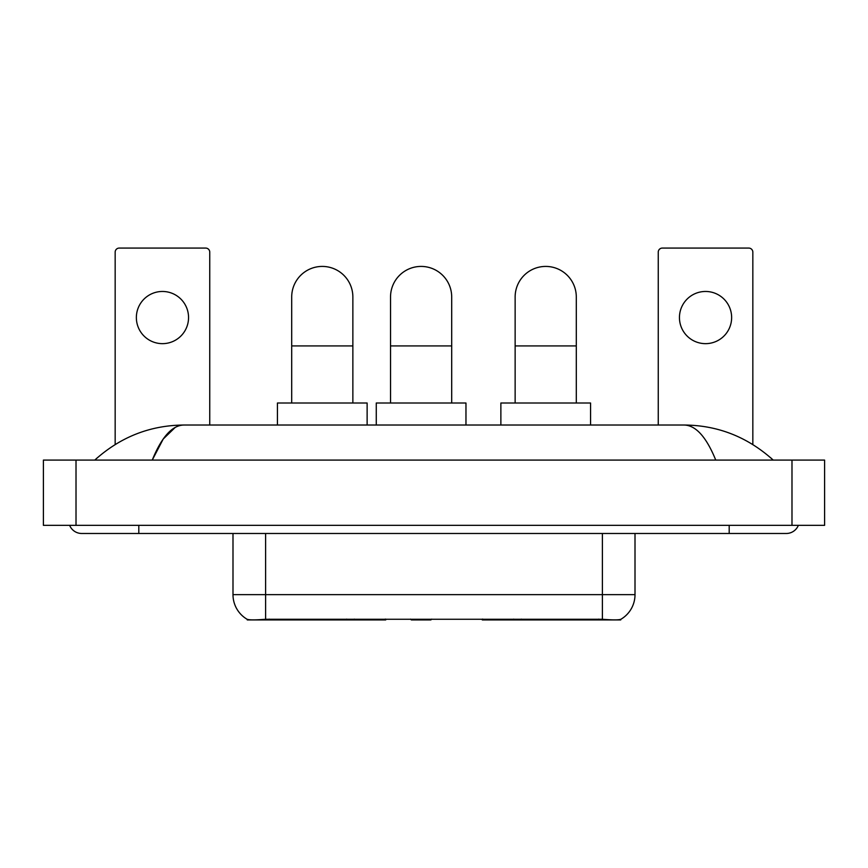 <?xml version="1.0" encoding="UTF-8"?>
<svg xmlns="http://www.w3.org/2000/svg" width="868" height="868" viewBox="0 0 868 868"><rect width="100%" height="100%" fill="white"/><g stroke="black" fill="none" stroke-linecap="round" stroke-linejoin="round"><path stroke-width="1.3" d="M385.717 619.123L385.717 619.926L247.261 619.926L247.261 619.351M620.739 619.351L620.739 619.926L482.282 619.926L482.282 619.123M232.993 533.484L232.993 594.645A28.535 28.535 0 0 0 247.098 619.264C249.214 620.088 255.376 620.088 265.608 619.264L602.392 619.264C612.602 620.088 618.775 620.088 620.902 619.264A28.535 28.535 0 0 0 635.007 594.645L635.007 533.484M162.457 291.464A26.094 26.094 0 0 0 136.363 317.558A26.094 26.094 0 0 0 162.457 343.652A26.094 26.094 0 0 0 188.551 317.558A26.094 26.094 0 0 0 162.457 291.464M209.752 425.027L209.752 252.154A4.08 4.08 0 0 0 205.673 248.074L119.242 248.074A4.08 4.08 0 0 0 115.162 252.154L115.162 444.524M291.702 403.012L291.702 297.008A30.575 30.575 0 0 1 322.288 266.422A30.575 30.575 0 0 1 352.864 297.008A30.575 30.575 0 0 0 322.288 266.422M352.864 403.012L352.864 297.008M367.131 425.027L367.131 403.012L277.434 403.012L277.434 425.027M515.136 403.012L515.136 297.008A30.575 30.575 0 0 1 545.712 266.422A30.575 30.575 0 0 1 576.298 297.008A30.575 30.575 0 0 0 545.712 266.422M576.298 403.012L576.298 297.008M590.565 425.027L590.565 403.012L500.869 403.012L500.869 425.027M390.535 403.012L390.535 297.008A30.575 30.575 0 0 1 421.121 266.422A30.575 30.575 0 0 1 451.696 297.008A30.575 30.575 0 0 0 421.121 266.422M451.696 403.012L451.696 297.008M431.7 619.123L430.897 619.926L411.334 619.926L410.531 619.123M465.964 425.027L465.964 403.012L376.267 403.012L376.267 425.027M705.543 291.464A26.094 26.094 0 0 0 679.449 317.558A26.094 26.094 0 0 0 705.543 343.652A26.094 26.094 0 0 0 731.637 317.558A26.094 26.094 0 0 0 705.543 291.464M752.838 444.524L752.838 252.154A4.08 4.08 0 0 0 748.759 248.074L662.327 248.074A4.08 4.08 0 0 0 658.248 252.154L658.248 425.027M69.635 525.335A13.053 13.053 0 0 0 81.722 533.484A13.053 13.053 0 0 1 69.635 525.335A13.053 13.053 0 0 0 81.722 533.484L786.278 533.484A13.053 13.053 0 0 0 798.365 525.335A13.053 13.053 0 0 1 786.278 533.484A13.053 13.053 0 0 0 798.365 525.335A13.053 13.053 0 0 1 786.278 533.484M715.753 460.094C706.4 437.071 695.886 425.374 684.234 425.027L183.766 425.027C172.114 425.374 161.6 437.071 152.247 460.094L163.227 439.013L175.303 427.327M76.015 460.094L824.6 460.094L824.6 525.335L43.4 525.335L43.4 460.094L76.015 460.094L76.015 525.335M684.234 425.027C717.89 425.287 747.565 436.984 773.225 460.094L770.448 457.577M97.552 457.577L94.775 460.094C120.316 437.027 149.98 425.342 183.766 425.027M521.31 619.123L521.31 619.926M598.725 619.926L598.725 619.123M346.69 619.123L346.69 619.926M269.275 619.926L269.275 619.123M354.35 619.123L354.35 619.926M513.65 619.123L513.65 619.926M482.782 619.123L482.782 619.926M385.218 619.123L385.218 619.926M602.392 619.264L602.392 594.645L635.007 594.645M232.993 594.645L265.608 594.645L265.608 619.264M265.608 533.484L265.608 594.645L602.392 594.645L602.392 533.484M291.702 345.931L352.864 345.931M515.136 345.931L576.298 345.931M390.535 345.931L451.696 345.931M729.196 525.335L729.196 533.484M138.804 525.335L138.804 533.484M791.985 460.094L791.985 525.335"/></g></svg>
